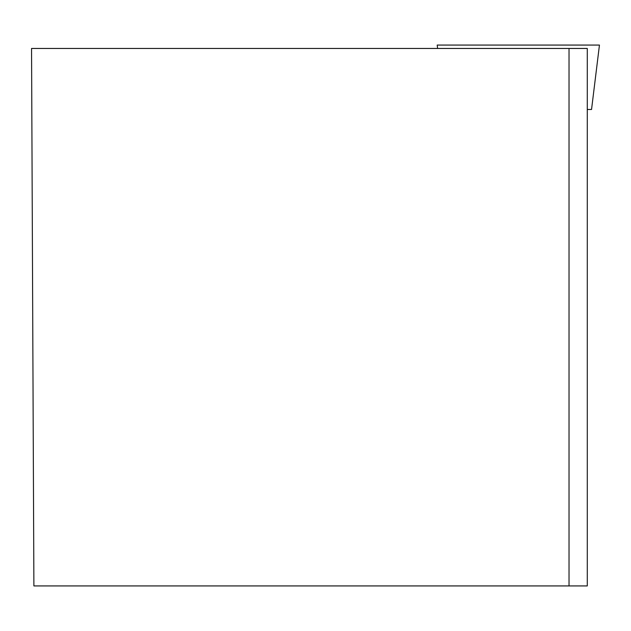 <?xml version="1.0" encoding="UTF-8"?>
<svg xmlns="http://www.w3.org/2000/svg" width="631" height="631" viewBox="0 0 631 631"><rect width="100%" height="100%" fill="white"/><g stroke="black" fill="none" stroke-linecap="round" stroke-linejoin="round"><path stroke-width="0.95" d="M569.028 48.453L587.28 48.453L587.28 585.931L569.028 585.931L569.028 48.453L31.55 48.453L33.893 585.931L569.028 585.931M587.28 109.471L591.547 109.471L599.45 45.069L437.196 45.069L437.606 48.453M570.219 45.069L466.427 45.069"/></g></svg>
